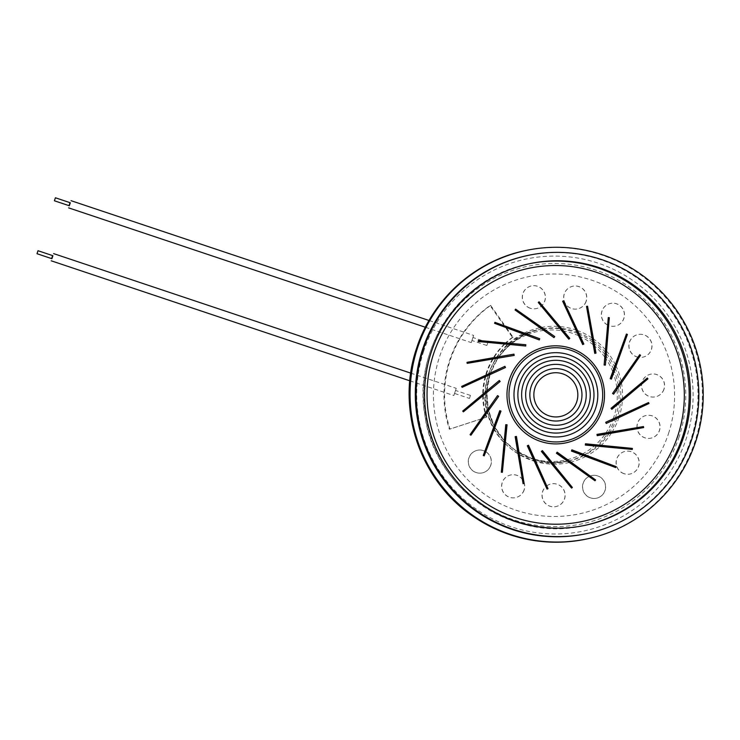 <?xml version="1.0" encoding="UTF-8"?>
<svg xmlns="http://www.w3.org/2000/svg" width="740" height="740" viewBox="0 0 740 740"><rect width="100%" height="100%" fill="white"/><g stroke="black" fill="none" stroke-linecap="round" stroke-linejoin="round"><path stroke-width="0.56" stroke-dasharray="3.7 2.78" d="M449.374 429.219L449.985 429.089A110.038 109.381 -102.4 0 1 490.657 305.389L490.037 305.528A110.038 109.381 77.6 0 0 449.374 429.219L481.157 418.877M490.657 305.389L505.42 326.331M506.382 327.7L513.088 337.2L512.469 337.338L505.42 327.339M504.449 325.97L490.037 305.528M512.469 337.338A71.077 70.651 77.6 0 0 505.411 343.082M504.486 343.952A71.077 70.651 77.6 0 0 493.321 357.781M492.572 359.029A71.077 70.651 77.6 0 0 485.533 375.356M485.144 376.753A71.077 70.651 77.6 0 0 482.721 394.355M482.721 395.789A71.077 70.651 77.6 0 0 485.061 413.346M485.366 414.493A71.077 70.651 77.6 0 0 486.199 417.24L482.563 418.489M482.619 418.405L486.199 417.24M481.093 418.97L449.985 429.089M485.662 451.585A11.581 11.516 -102.4 0 1 482.36 472.897A11.581 11.516 -102.4 0 1 468.633 464.054A11.581 11.516 -102.4 0 1 484.839 451.15M490.703 465.266A11.581 11.516 -102.4 0 1 468.522 464.072A11.581 11.516 -102.4 0 1 488.317 453.87A11.581 11.516 -102.4 0 1 490.703 465.266M624.098 473.665A11.581 11.516 -102.4 0 1 625.226 451.363A11.581 11.516 -102.4 0 1 638.953 460.215A11.581 11.516 -102.4 0 1 624.098 473.665M623.987 473.693A11.581 11.516 -102.4 0 1 625.115 451.391A11.581 11.516 -102.4 0 1 638.842 460.243A11.581 11.516 -102.4 0 1 623.987 473.693M637.085 427.702A11.581 11.516 -102.4 0 1 646.085 415.51A11.581 11.516 -102.4 0 1 659.812 424.353A11.581 11.516 -102.4 0 1 644.947 437.812A11.581 11.516 -102.4 0 1 637.196 428.645M636.964 427.72A11.581 11.516 -102.4 0 1 645.974 415.529A11.581 11.516 -102.4 0 1 659.692 424.381A11.581 11.516 -102.4 0 1 644.836 437.83A11.581 11.516 -102.4 0 1 637.075 428.664M664.021 389.157A11.581 11.516 -102.4 0 1 641.839 387.964A11.581 11.516 -102.4 0 1 661.634 377.761A11.581 11.516 -102.4 0 1 664.021 389.157M663.91 389.185A11.581 11.516 -102.4 0 1 641.728 387.991A11.581 11.516 -102.4 0 1 661.523 377.789A11.581 11.516 -102.4 0 1 663.91 389.185M637.991 357.152A11.581 11.516 -102.4 0 1 638.019 334.536A11.581 11.516 -102.4 0 1 651.431 349.511A11.581 11.516 -102.4 0 1 639.11 357.346M637.963 357.198A11.581 11.516 -102.4 0 1 637.908 334.563A11.581 11.516 -102.4 0 1 651.32 349.539A11.581 11.516 -102.4 0 1 639.082 357.383M607.623 324.989A11.581 11.516 -102.4 0 1 610.491 303.428A11.581 11.516 -102.4 0 1 623.903 318.404A11.581 11.516 -102.4 0 1 608.604 325.452M607.614 325.064A11.581 11.516 -102.4 0 1 610.38 303.456A11.581 11.516 -102.4 0 1 623.792 318.431A11.581 11.516 -102.4 0 1 608.604 325.517M530.192 308.256A11.581 11.516 -102.4 0 1 526.131 288.609A11.581 11.516 -102.4 0 1 545.075 294.946A11.581 11.516 -102.4 0 1 530.192 308.256M586.089 301.236A11.581 11.516 -102.4 0 1 566.562 305.259A11.581 11.516 -102.4 0 1 572.816 286.232A11.581 11.516 -102.4 0 1 586.089 301.236M589.003 476.495A11.581 11.516 -102.4 0 0 590.52 497.863A11.581 11.516 -102.4 0 0 605.644 486.624A11.581 11.516 -102.4 0 0 589.984 476.06A11.581 11.516 -102.4 0 1 605.533 486.698A11.581 11.516 -102.4 0 1 590.409 497.891A11.581 11.516 -102.4 0 1 588.975 476.477M546.712 485.893A11.581 11.516 -102.4 0 1 564.898 493.469A11.581 11.516 -102.4 0 1 549.913 506.234A11.581 11.516 -102.4 0 1 546.61 485.967M524.04 489.963A11.581 11.516 -102.4 0 1 504.513 493.987A11.581 11.516 -102.4 0 1 510.766 474.96A11.581 11.516 -102.4 0 1 524.04 489.963M513.088 337.2A71.077 70.651 77.6 0 0 505.836 343.129M504.921 343.998A71.077 70.651 77.6 0 0 493.922 357.679M493.164 358.937A71.077 70.651 77.6 0 0 486.199 375.041M485.801 376.447A71.077 70.651 77.6 0 0 483.34 393.837M483.331 395.28A71.077 70.651 77.6 0 0 485.533 412.661M485.838 413.827A71.077 70.651 77.6 0 0 486.818 417.101M679.181 436.628A131.628 130.832 -102.4 0 1 457.237 482.369A131.628 130.832 -102.4 0 1 528.332 266.132A131.628 130.832 -102.4 0 1 679.181 436.628M587.088 533.521A142.154 141.303 77.6 0 0 690.864 439.579A142.154 141.303 77.6 0 0 661.56 299.691A142.154 141.303 77.6 0 0 526.214 255.809M611.027 408.323L611.518 409.146M639.73 354.682L612.554 393.44M586.533 306.397L594.747 353.368M562.659 301.236L582.704 344.562M608.289 317.599L604.127 364.996M626.429 334.064L610.204 378.667M515.16 436.656L523.097 483.683M499.759 410.682L483.257 455.479M541.282 451.52L571.576 488.104M571.419 451.058L615.708 467.569M585.423 444.056L585.164 444.99M515.059 309.986L554.001 337.616M538.285 302.457L568.588 338.929M494.588 323.306L539.312 339.938M497.558 395.613L470.085 434.621M546.731 485.94A11.581 11.516 -102.4 0 1 564.999 493.386A11.581 11.516 -102.4 0 1 550.024 506.206A11.581 11.516 -102.4 0 1 546.629 486.013M524.16 489.935A11.581 11.516 -102.4 0 1 504.625 493.959A11.581 11.516 -102.4 0 1 510.877 474.932A11.581 11.516 -102.4 0 1 524.16 489.935M530.303 308.229A11.581 11.516 -102.4 0 1 526.251 288.582A11.581 11.516 -102.4 0 1 545.186 294.918A11.581 11.516 -102.4 0 1 530.303 308.229M586.21 301.208A11.581 11.516 -102.4 0 1 566.673 305.241A11.581 11.516 -102.4 0 1 572.927 286.204A11.581 11.516 -102.4 0 1 586.21 301.208M527.343 445.859L547.036 489.048M469.465 398.425L470.455 395.428L469.465 398.425M454.554 393.44L455.544 390.443L454.554 393.44L469.456 398.425M486.865 345.497L487.863 342.5L486.855 345.497L471.944 340.502L472.953 337.505L471.954 340.502M473.628 335.414L471.241 342.601L473.646 335.414L429.043 320.485M69.32 205.766L70.309 202.769M69.005 205.665L70.013 202.668M51.606 258.602L52.605 255.605M456.229 388.343L453.842 395.539L456.229 388.343M51.911 258.704L52.91 255.707M578.587 335.72A65.814 65.416 77.6 0 0 545.13 330.253M543.808 330.401A65.814 65.416 77.6 0 0 527.546 334.572M526.27 335.091A65.814 65.416 77.6 0 0 511.691 343.675M510.618 344.535A65.814 65.416 77.6 0 0 499.019 356.782M498.076 358.105A65.814 65.416 77.6 0 0 534.243 459.031M534.641 459.142A65.814 65.416 77.6 0 0 565.906 460.012M567.062 459.743A65.814 65.416 77.6 0 0 581.076 454.665M582.204 454.082A65.814 65.416 77.6 0 0 605.08 434.139M605.838 433.048A65.814 65.416 77.6 0 0 612.554 420.477M613.183 418.849A65.814 65.416 77.6 0 0 616.975 389.259M616.762 387.427A65.814 65.416 77.6 0 0 613.192 372.895M612.729 371.693A65.814 65.416 77.6 0 0 605.884 358.706M604.802 357.161A65.814 65.416 77.6 0 0 594.192 345.636M593.24 344.84A65.814 65.416 77.6 0 0 579.725 336.247M577.524 333.425A67.395 66.989 77.6 0 0 543.188 328.865M541.911 329.05A67.395 66.989 77.6 0 0 486.605 410.016A67.395 66.989 77.6 0 0 567.626 461.242A67.395 66.989 -102.4 0 1 534.965 459.882L551.217 462.593L567.626 461.242M568.764 460.955A67.395 66.989 77.6 0 0 583.129 455.433M584.23 454.841A67.395 66.989 77.6 0 0 607.42 433.742M608.141 432.65A67.395 66.989 77.6 0 0 614.801 419.423M615.365 417.85A67.395 66.989 77.6 0 0 618.474 387.075M618.224 385.346A67.395 66.989 77.6 0 0 614.098 370.416M613.608 369.26A67.395 66.989 77.6 0 0 606.088 355.996M605.024 354.571A67.395 66.989 77.6 0 0 593.748 343.046M592.786 342.296A67.395 66.989 77.6 0 0 578.652 333.907M490.537 373.034A67.395 66.989 -102.4 0 1 497.835 358.151L490.546 373.025M498.714 356.837A67.395 66.989 -102.4 0 1 509.73 344.452L498.723 356.837M510.73 343.582A67.395 66.989 -102.4 0 1 524.734 334.517L510.739 343.582M568.265 461.103L566.47 461.501C534.002 469.373 498.029 448.634 488.345 416.454C475.367 380.212 500 336.922 537.61 329.846L525.918 333.962A67.395 66.989 -102.4 0 1 541.8 328.976M543.04 328.764A67.395 66.989 -102.4 0 1 576.895 332.084M578.005 332.5A67.395 66.989 -102.4 0 1 592.435 340.308M593.397 341.001A67.395 66.989 -102.4 0 1 605.227 352.185M606.291 353.489A67.395 66.989 -102.4 0 1 614.496 366.818M615.005 367.928A67.395 66.989 -102.4 0 1 619.722 383.2M620.009 384.837A67.395 66.989 -102.4 0 1 617.465 416.574A67.395 66.989 -102.4 0 1 617.336 416.944M616.799 418.489A67.395 66.989 -102.4 0 1 609.88 432.354M609.149 433.446A67.395 66.989 -102.4 0 1 584.859 455.072M583.731 455.655A67.395 66.989 -102.4 0 1 568.81 460.983M534.585 459.762A67.395 66.989 -102.4 0 1 505.041 441.327L515.207 450.225L534.585 459.762M504.264 440.485A67.395 66.989 -102.4 0 1 494.718 426.841L504.264 440.476M494.172 425.787A67.395 66.989 -102.4 0 1 488.493 410.043L494.172 425.778M488.234 408.832A67.395 66.989 -102.4 0 1 486.883 392.357L488.243 408.822M490.046 374.514L486.976 390.803A67.395 66.989 -102.4 0 1 490.037 374.523M488.761 373.857A68.968 68.561 -102.4 0 1 495.902 358.475M496.725 357.189A68.968 68.561 -102.4 0 1 507.705 344.257M508.667 343.388A68.968 68.561 -102.4 0 1 522.755 333.786M523.902 333.213A68.968 68.561 -102.4 0 1 540.015 327.709M541.218 327.469A68.968 68.561 -102.4 0 1 575.914 329.957M577.015 330.345A68.968 68.561 -102.4 0 1 592.028 337.949M592.99 338.615A68.968 68.561 -102.4 0 1 605.44 349.77M606.486 350.991A68.968 68.561 -102.4 0 1 615.329 364.524M615.856 365.615A68.968 68.561 -102.4 0 1 621.11 381.22M621.424 382.784A68.968 68.561 -102.4 0 1 619.463 415.963M618.982 417.462A68.968 68.561 -102.4 0 1 612.137 431.966M611.443 433.057A68.968 68.561 -102.4 0 1 586.894 455.831M585.793 456.423A68.968 68.561 -102.4 0 1 570.521 462.204M569.365 462.482A68.968 68.561 -102.4 0 1 535.76 461.668M535.409 461.566A68.968 68.561 -102.4 0 1 504.874 443.223M504.088 442.391A68.968 68.561 -102.4 0 1 494.07 428.599M493.515 427.572A68.968 68.561 -102.4 0 1 487.42 411.57M487.142 410.386A68.968 68.561 -102.4 0 1 485.449 393.55M485.496 392.043A68.968 68.561 -102.4 0 1 488.308 375.31M668.516 433.566A121.286 120.565 77.6 0 0 529.507 276.455A121.286 120.565 77.6 0 0 463.999 475.709A121.286 120.565 77.6 0 0 668.516 433.566M423.687 351.13A139 138.158 77.6 0 0 582.99 531.172A139 138.158 77.6 0 0 658.063 302.827A139 138.158 77.6 0 0 423.687 351.13M587.375 538.85A147.417 146.538 77.6 0 0 694.999 441.419A147.417 146.538 77.6 0 0 664.603 296.351A147.417 146.538 77.6 0 0 524.253 250.842M585.497 525.243A133.727 132.932 -102.4 0 1 584.868 525.382A133.727 132.932 -102.4 0 1 426.388 423.215A133.727 132.932 -102.4 0 1 527.601 264.125A133.727 132.932 -102.4 0 1 528.231 263.986M528.86 263.847L527.601 264.125C460.437 277.176 412.356 348.383 424.982 415.982C434.824 489.501 513.255 543.197 584.868 525.382L586.126 525.104M470.455 395.428L455.544 390.443M487.863 342.5L472.953 337.505M425.361 327.246L471.241 342.601M409.821 380.804L453.842 395.539M410.737 373.117L456.247 388.343"/><path stroke-width="1.11" d="M562.752 373.857A22.117 21.987 77.6 0 0 534.317 399.276A22.117 21.987 77.6 0 0 570.485 411.375A22.117 21.987 77.6 0 0 562.752 373.857M505.42 326.331L506.382 327.7M505.42 327.339L504.449 325.97M505.411 343.082A71.077 70.651 77.6 0 0 504.486 343.952M493.321 357.781A71.077 70.651 77.6 0 0 492.572 359.029M485.533 375.356A71.077 70.651 77.6 0 0 485.144 376.753M482.721 394.355A71.077 70.651 77.6 0 0 482.721 395.789M485.061 413.346A71.077 70.651 77.6 0 0 485.366 414.493M481.157 418.877L482.619 418.405M482.563 418.489L481.093 418.97M484.839 451.15A11.581 11.516 -102.4 0 1 485.662 451.585M637.196 428.645A11.581 11.516 -102.4 0 1 637.085 427.702M637.075 428.664A11.581 11.516 -102.4 0 1 636.964 427.72M639.11 357.346A11.581 11.516 -102.4 0 1 637.991 357.152M639.082 357.383A11.581 11.516 -102.4 0 1 637.963 357.198M608.604 325.452A11.581 11.516 -102.4 0 1 607.623 324.989M608.604 325.517A11.581 11.516 -102.4 0 1 607.614 325.064M588.975 476.477A11.581 11.516 -102.4 0 1 589.974 476.051A11.581 11.516 -102.4 0 0 589.003 476.495M505.836 343.129A71.077 70.651 77.6 0 0 504.921 343.998M493.922 357.679A71.077 70.651 77.6 0 0 493.164 358.937M486.199 375.041A71.077 70.651 77.6 0 0 485.801 376.447M483.34 393.837A71.077 70.651 77.6 0 0 483.331 395.28M485.533 412.661A71.077 70.651 77.6 0 0 485.838 413.827M695.831 441.234A147.417 146.538 -102.4 0 1 588.217 538.665A147.417 146.538 -102.4 0 1 413.512 426.036A147.417 146.538 -102.4 0 1 525.086 250.666A147.417 146.538 -102.4 0 1 665.445 296.176A147.417 146.538 -102.4 0 1 695.831 441.234M527.056 255.624L526.214 255.809A142.154 141.303 77.6 0 0 418.627 424.917A142.154 141.303 77.6 0 0 587.088 533.521L587.93 533.337A142.154 141.303 -102.4 0 1 419.46 424.732A142.154 141.303 -102.4 0 1 527.056 255.624A142.154 141.303 -102.4 0 1 662.402 299.506A142.154 141.303 -102.4 0 1 691.697 439.394A142.154 141.303 -102.4 0 1 587.93 533.337M683.751 436.73A133.727 132.932 -102.4 0 1 586.126 525.104A133.727 132.932 -102.4 0 1 427.646 422.938A133.727 132.932 -102.4 0 1 528.86 263.847A133.727 132.932 -102.4 0 1 656.186 305.13A133.727 132.932 -102.4 0 1 683.751 436.73M643.476 426.564L596.995 434.371L597.199 435.638L643.652 427.581L643.476 426.564L597.023 434.556M597.18 435.499L643.652 427.581M647.269 378.048L611.027 408.314L611.832 409.303L647.926 378.843L647.269 378.048L611.027 408.323M611.629 409.054L647.926 378.843M647.787 378.852L647.186 378.121M639.73 354.682L612.554 393.44L613.59 394.18L640.562 355.283L639.73 354.682M595.996 353.147L595.469 353.082L587.551 306.221L586.533 306.397L594.747 353.368L595.996 353.147L587.551 306.221M583.841 344.026L583.296 344.017L563.593 300.801L562.659 301.236L582.704 344.562L583.841 344.026L563.593 300.801M608.289 317.599L604.127 364.996L605.385 365.116L609.307 317.691L608.289 317.599M611.388 379.111L627.39 334.425L626.429 334.064L610.204 378.667L611.388 379.111M610.972 378.954L627.39 334.425M524.114 483.507L516.437 436.424L515.16 436.656L523.097 483.683L524.114 483.507L515.947 436.702L515.188 436.831M516.437 436.424L515.947 436.702M523.097 483.646L523.985 483.488M502.238 472.286L506.521 425.019L507.048 424.788L505.762 424.686L501.341 472.213L502.238 472.286M502.358 472.305L507.048 424.788M500.98 411.125L499.759 410.682L483.257 455.479L484.219 455.84L500.98 411.125L500.407 411.301L484.117 455.803M595.58 479.918L557.174 452.177L556.434 453.232L594.997 480.76L595.58 479.918L556.924 452.529M541.384 451.428L571.576 488.104L572.371 487.447L542.013 450.919L541.393 451.437L542.013 450.919M571.53 488.039L572.233 487.457M572.371 487.447L542.383 450.595M616.059 466.598L571.863 449.846L571.419 451.058L615.708 467.569L616.059 466.598L571.743 450.188M632.395 448.403L585.451 443.778L585.322 445.064L632.302 449.43L632.395 448.403L585.423 444.056M585.331 444.999L632.302 449.43M632.182 449.402L632.265 448.459M554.723 336.561L515.651 309.144L515.059 309.986L554.001 337.616L554.723 336.561L515.595 309.228M569.763 338.365L569.199 338.421L539.072 301.8L538.276 302.457L568.801 339.188L569.763 338.365L539.072 301.8M568.588 338.929L569.199 338.421M538.979 301.874L538.285 302.457M539.728 338.735L494.949 322.335L494.588 323.306L539.312 339.938L539.728 338.735L494.912 322.418M525.826 344.738L478.345 340.474L478.253 341.501L525.733 346.015L525.826 344.738L478.345 340.539M478.253 341.492L525.733 346.015M500.157 381.47L499.315 380.49L462.722 411.061L463.379 411.856L500.157 381.47L498.964 380.795M499.315 380.49L462.722 411.061M498.63 396.344L497.558 395.613L470.085 434.621L470.918 435.222L498.63 396.344L470.844 435.166M606.245 423.447L648.98 403.504L648.545 402.56L605.718 422.281L606.245 423.447M504.902 366.346L461.668 386.4L462.102 387.344L505.466 367.512L504.902 366.346M513.949 354.155L466.996 362.332L467.171 363.349L514.189 355.422L513.949 354.155M527.305 445.776L547.054 489.103L547.989 488.668L528.48 445.23L527.305 445.776M547.036 489.048L547.85 488.668L528.055 445.526L527.343 445.859M55.398 197.784L54.399 200.781L55.398 197.784L70.319 202.769L69.32 205.766L54.399 200.781M70.013 202.668L69.005 205.665M52.605 255.605L51.606 258.602M37.999 250.712L52.919 255.707L51.911 258.704L37 253.709L37.999 250.712L37 253.709M564.084 369.963A26.215 26.057 -102.4 0 1 580.659 403.106A26.215 26.057 -102.4 0 1 547.739 419.691A26.215 26.057 -102.4 0 1 531.163 386.539A26.215 26.057 -102.4 0 1 564.084 369.963M584.711 404.438A30.47 30.285 77.6 0 0 549.792 364.977A30.47 30.285 77.6 0 0 533.337 415.029A30.47 30.285 77.6 0 0 584.711 404.438M588.522 405.724A34.512 34.299 -102.4 0 1 530.33 417.712A34.512 34.299 -102.4 0 1 548.969 361.018A34.512 34.299 -102.4 0 1 588.522 405.724M592.055 406.917A38.277 38.045 77.6 0 0 548.192 357.337A38.277 38.045 77.6 0 0 527.528 420.209A38.277 38.045 77.6 0 0 592.055 406.917M595.7 408.147A42.162 41.902 -102.4 0 1 524.614 422.799A42.162 41.902 -102.4 0 1 547.387 353.535A42.162 41.902 -102.4 0 1 595.7 408.147M600.316 409.729A47.12 46.833 77.6 0 0 546.314 348.697A47.12 46.833 77.6 0 0 520.858 426.101A47.12 46.833 77.6 0 0 600.316 409.729M602.055 410.358A49.053 48.757 77.6 0 0 545.833 346.82A49.053 48.757 77.6 0 0 519.341 427.406A49.053 48.757 77.6 0 0 602.055 410.358M545.13 330.253A65.814 65.416 77.6 0 0 543.808 330.401M527.546 334.572A65.814 65.416 77.6 0 0 526.27 335.091M511.691 343.675A65.814 65.416 77.6 0 0 510.618 344.535M499.019 356.782A65.814 65.416 77.6 0 0 498.076 358.105M565.906 460.012A65.814 65.416 77.6 0 0 567.062 459.743M581.076 454.665A65.814 65.416 77.6 0 0 582.204 454.082M605.08 434.139A65.814 65.416 77.6 0 0 605.838 433.048M612.554 420.477A65.814 65.416 77.6 0 0 613.183 418.849M616.975 389.259A65.814 65.416 77.6 0 0 616.762 387.427M613.192 372.895A65.814 65.416 77.6 0 0 612.729 371.693M605.884 358.706A65.814 65.416 77.6 0 0 604.802 357.161M594.192 345.636A65.814 65.416 77.6 0 0 593.24 344.84M579.725 336.247A65.814 65.416 77.6 0 0 578.587 335.72M543.188 328.865A67.395 66.989 77.6 0 0 541.911 329.05M568.81 460.983A67.395 66.989 -102.4 0 1 567.626 461.242A67.395 66.989 77.6 0 0 568.764 460.955M583.129 455.433A67.395 66.989 77.6 0 0 584.23 454.841M607.42 433.742A67.395 66.989 77.6 0 0 608.141 432.65M614.801 419.423A67.395 66.989 77.6 0 0 615.365 417.85M618.474 387.075A67.395 66.989 77.6 0 0 618.224 385.346M614.098 370.416A67.395 66.989 77.6 0 0 613.608 369.26M606.088 355.996A67.395 66.989 77.6 0 0 605.024 354.571M593.748 343.046A67.395 66.989 77.6 0 0 592.786 342.296M578.652 333.907A67.395 66.989 77.6 0 0 577.524 333.425M490.037 374.523A67.395 66.989 -102.4 0 1 490.537 373.034M497.835 358.151A67.395 66.989 -102.4 0 1 498.714 356.837L497.835 358.151M509.73 344.452A67.395 66.989 -102.4 0 1 510.73 343.582L509.73 344.452M524.734 334.517A67.395 66.989 -102.4 0 1 525.918 333.962L524.734 334.517M541.8 328.976A67.395 66.989 -102.4 0 1 543.04 328.764M576.895 332.084A67.395 66.989 -102.4 0 1 578.005 332.5M592.435 340.308A67.395 66.989 -102.4 0 1 593.397 341.001M605.227 352.185A67.395 66.989 -102.4 0 1 606.291 353.489M614.496 366.818A67.395 66.989 -102.4 0 1 615.005 367.928M619.722 383.2A67.395 66.989 -102.4 0 1 620.009 384.837M617.336 416.944A67.395 66.989 -102.4 0 1 616.799 418.489M609.88 432.354A67.395 66.989 -102.4 0 1 609.149 433.446M584.859 455.072A67.395 66.989 -102.4 0 1 583.731 455.655M505.041 441.327A67.395 66.989 -102.4 0 1 504.264 440.485L505.041 441.318M494.718 426.841A67.395 66.989 -102.4 0 1 494.172 425.787L494.718 426.832M488.243 408.822L488.502 410.034A67.395 66.989 -102.4 0 1 488.234 408.832M486.883 392.357A67.395 66.989 -102.4 0 1 486.966 390.812L486.892 392.348M495.902 358.475A68.968 68.561 -102.4 0 1 496.725 357.189M507.705 344.257A68.968 68.561 -102.4 0 1 508.667 343.388M522.755 333.786A68.968 68.561 -102.4 0 1 523.902 333.213M540.015 327.709A68.968 68.561 -102.4 0 1 541.218 327.469M575.914 329.957A68.968 68.561 -102.4 0 1 577.015 330.345M592.028 337.949A68.968 68.561 -102.4 0 1 592.99 338.615M605.44 349.77A68.968 68.561 -102.4 0 1 606.486 350.991M615.329 364.524A68.968 68.561 -102.4 0 1 615.856 365.615M621.11 381.22A68.968 68.561 -102.4 0 1 621.424 382.784M619.463 415.963A68.968 68.561 -102.4 0 1 618.982 417.462M612.137 431.966A68.968 68.561 -102.4 0 1 611.443 433.057M586.894 455.831A68.968 68.561 -102.4 0 1 585.793 456.423M570.521 462.204A68.968 68.561 -102.4 0 1 569.365 462.482M504.874 443.223A68.968 68.561 -102.4 0 1 504.088 442.391M494.07 428.599A68.968 68.561 -102.4 0 1 493.515 427.572M487.42 411.57A68.968 68.561 -102.4 0 1 487.142 410.386M485.449 393.55A68.968 68.561 -102.4 0 1 485.496 392.043M488.308 375.31A68.968 68.561 -102.4 0 1 488.761 373.857M416.629 348.272A147.417 146.538 77.6 0 0 447.025 493.34A147.417 146.538 77.6 0 0 587.375 538.85C546.194 547.156 508.075 539.636 473.017 516.279C419.913 480.861 395.669 408.665 416.583 348.3C432.086 299.728 474.553 261.275 524.253 250.842A147.417 146.538 77.6 0 0 416.629 348.272M528.231 263.986A133.727 132.932 -102.4 0 1 655.14 305.648A133.727 132.932 -102.4 0 1 682.493 437.007A133.727 132.932 -102.4 0 1 585.497 525.243M677.831 435.749A129.38 128.603 -102.4 0 1 459.67 480.713A129.38 128.603 -102.4 0 1 529.544 268.157A129.38 128.603 -102.4 0 1 677.831 435.749M490.046 374.514L490.546 373.025M568.265 461.103L567.626 461.242M525.086 250.666L524.253 250.842M588.217 538.665L587.375 538.85M68.617 207.866L425.361 327.246M71.022 200.679L429.043 320.485M51.208 260.795L409.821 380.804M53.613 253.607L410.737 373.117"/></g></svg>
